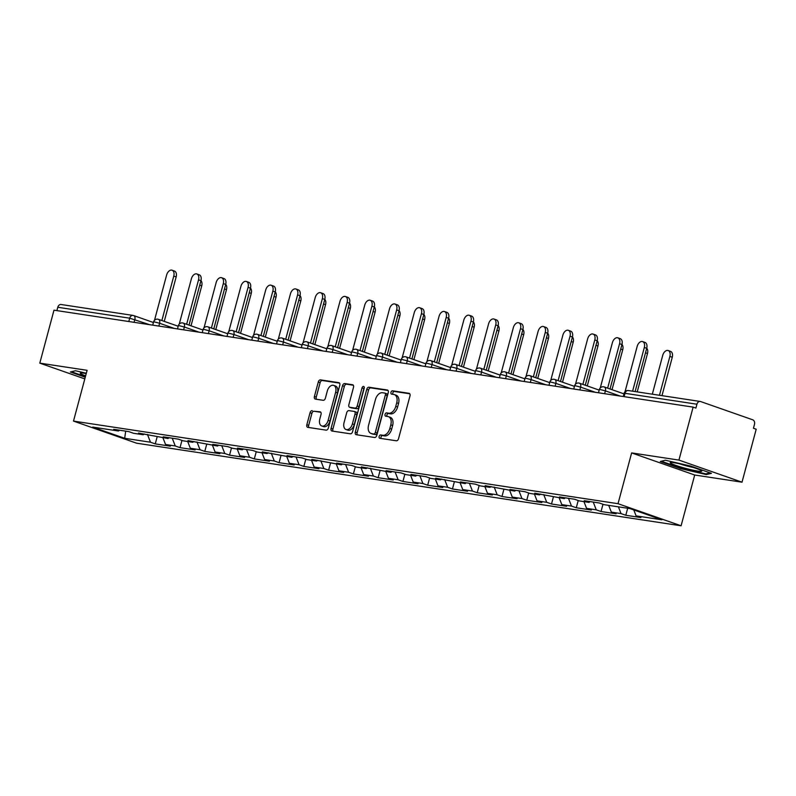 <?xml version="1.0" encoding="UTF-8"?>
<svg xmlns="http://www.w3.org/2000/svg" width="796" height="796" viewBox="0 0 796 796"><rect width="100%" height="100%" fill="white"/><g stroke="black" fill="none" stroke-linecap="round" stroke-linejoin="round"><path stroke-width="1.19" d="M379.145 436.447A1.731 1.095 -70.7 0 0 379.662 438.248A1.731 1.095 -70.7 0 0 379.791 438.278L396.348 440.785A2.468 1.562 -70.7 0 0 398.547 438.646L409.99 395.92A2.468 1.562 -70.7 0 0 409.253 393.353A2.468 1.562 -70.7 0 0 409.064 393.314L392.518 390.806A1.731 1.095 -70.7 0 0 390.975 392.299A1.731 1.095 -70.7 0 0 391.493 394.09A1.731 1.095 -70.7 0 0 391.622 394.129L393.761 394.448A7.9 4.995 -70.7 0 1 394.338 394.597A7.9 4.995 -70.7 0 1 396.716 402.806L395.761 406.358A7.9 4.995 -70.7 0 1 388.737 413.204L386.597 412.875A1.731 1.095 -70.7 0 0 385.065 414.378A1.731 1.095 -70.7 0 0 385.582 416.169A1.731 1.095 -70.7 0 0 385.712 416.199L387.851 416.527A7.9 4.995 -70.7 0 1 388.428 416.666A7.9 4.995 -70.7 0 1 390.796 424.875L389.851 428.437A7.9 4.995 -70.7 0 1 382.826 435.273L380.687 434.954A1.731 1.095 -70.7 0 0 379.145 436.447M388.428 416.666L390.269 417.313A7.9 4.995 -70.7 0 1 392.637 425.522L391.682 429.084A7.9 4.995 -70.7 0 1 384.667 435.919L382.518 435.601A1.731 1.095 -70.7 0 0 380.986 437.094A1.731 1.095 -70.7 0 0 381.055 438.467M409.791 393.791L394.348 391.443A1.731 1.095 -70.7 0 0 392.816 392.945A1.731 1.095 -70.7 0 0 392.886 394.319M394.338 394.597L396.179 395.234A7.9 4.995 -70.7 0 1 398.557 403.443L397.602 407.005A7.9 4.995 -70.7 0 1 390.577 413.85L388.438 413.522A1.731 1.095 -70.7 0 0 386.896 415.014A1.731 1.095 -70.7 0 0 386.965 416.388M312.241 410.617A2.468 1.562 -70.7 0 0 310.052 412.756L306.838 424.736A2.468 1.562 -70.7 0 0 307.584 427.303A2.468 1.562 -70.7 0 0 307.763 427.353L326.151 430.139A2.468 1.562 -70.7 0 0 328.34 427.999L339.793 385.274A2.468 1.562 -70.7 0 0 339.046 382.707A2.468 1.562 -70.7 0 0 338.867 382.667L320.48 379.871A2.468 1.562 -70.7 0 0 318.291 382.01L314.41 396.488A2.468 1.562 -70.7 0 0 315.146 399.055A2.468 1.562 -70.7 0 0 315.325 399.104L323.196 400.298A2.468 1.562 -70.7 0 0 325.395 398.159L327.315 390.975A6.597 4.169 -70.7 0 1 333.673 385.383A6.597 4.169 -70.7 0 1 335.653 392.239L328.121 420.368A6.597 4.169 -70.7 0 1 321.763 425.969A6.597 4.169 -70.7 0 1 319.783 419.104L321.037 414.418A2.468 1.562 -70.7 0 0 320.29 411.85A2.468 1.562 -70.7 0 0 320.111 411.811L314.082 411.263A2.468 1.562 -70.7 0 0 311.893 413.393L308.679 425.382A2.468 1.562 -70.7 0 0 308.878 427.522M631.636 452.914L694.699 475.013L742.011 482.187L678.938 460.088L631.636 452.914L618.024 503.689L73.501 421.094L87.112 370.309L39.8 363.135L53.989 310.171L693.127 407.124L695.893 408.089L696.928 404.219L625.009 393.314L624.114 396.657M678.938 460.088L693.127 407.124M355.305 432.089A2.468 1.562 -70.7 0 0 356.041 434.656A2.468 1.562 -70.7 0 0 356.22 434.696L374.608 437.492A2.468 1.562 -70.7 0 0 376.806 435.352L388.249 392.627A2.468 1.562 -70.7 0 0 387.513 390.06A2.468 1.562 -70.7 0 0 387.334 390.02L368.946 387.224A2.468 1.562 -70.7 0 0 366.747 389.363L355.305 432.089L357.135 432.735A2.468 1.562 -70.7 0 0 357.344 434.875M350.379 433.81L331.992 431.024A2.468 1.562 -70.7 0 1 331.813 430.984A2.468 1.562 -70.7 0 1 331.066 428.417L342.519 385.692A2.468 1.562 -70.7 0 1 344.718 383.553L352.578 384.747A2.468 1.562 -70.7 0 1 352.757 384.786A2.468 1.562 -70.7 0 1 353.504 387.353L348.857 404.686A2.468 1.562 -70.7 0 0 349.603 407.244A2.468 1.562 -70.7 0 0 349.782 407.293L355.006 408.089A2.468 1.562 -70.7 0 0 357.195 405.95L362.031 387.911A1.731 1.095 -70.7 0 1 363.692 386.438A1.731 1.095 -70.7 0 1 364.21 388.239L352.578 431.681A2.468 1.562 -70.7 0 1 350.379 433.81M618.024 503.689L681.097 525.788L136.574 443.193L73.501 421.094M157.2 436.646L155.26 443.889L170.344 446.178L165.558 444.496L162.931 437.75M155.26 443.889L150.484 442.218L124.683 438.298L92.694 427.094L118.485 431.004L113.709 429.323L128.793 431.611L133.569 433.293L143.25 434.755L138.474 433.084L168.016 438.516L163.24 436.845L178.324 439.133L183.1 440.805L192.781 442.277L188.005 440.596L217.547 446.029L212.771 444.357L227.845 446.646L232.631 448.317L242.312 449.79L237.536 448.108L252.611 450.397L257.397 452.078L267.078 453.541L262.302 451.869L291.843 457.302L287.067 455.62L302.142 457.909L306.928 459.59L316.609 461.053L311.833 459.382L341.375 464.814L336.599 463.143L351.673 465.431L356.459 467.103L366.14 468.575L361.364 466.894L390.906 472.327L386.13 470.655L401.204 472.943L405.99 474.615L415.671 476.088L410.895 474.406L425.969 476.695L430.755 478.376L440.437 479.839L435.661 478.167L465.202 483.6L460.426 481.918L475.501 484.207L480.286 485.888L489.968 487.351L485.192 485.679L514.733 491.112L509.957 489.44L525.032 491.729L529.818 493.401L539.499 494.873L534.723 493.192L564.264 498.624L559.488 496.953L574.563 499.241L579.349 500.913L589.03 502.385L584.254 500.704L599.328 502.992L604.114 504.674L629.915 508.584L661.904 519.798L636.103 515.878L633.795 509.947M627.686 508.246L625.805 515.271L640.889 517.559L636.103 515.878M625.805 515.271L621.029 513.589L611.338 512.127L608.711 505.37M602.98 504.276L601.04 511.51L616.124 513.798L611.338 512.127M601.04 511.51L596.264 509.838L586.572 508.365L583.946 501.609M578.214 500.515L576.274 507.758L591.358 510.037L586.572 508.365M576.274 507.758L571.498 506.077L561.807 504.614L559.18 497.858M553.449 496.764L551.509 503.997L566.593 506.286L561.807 504.614M551.509 503.997L546.733 502.326L537.041 500.853L534.414 494.097M528.683 493.003L526.743 500.236L541.827 502.525L537.041 500.853M526.743 500.236L521.967 498.565L512.276 497.092L509.649 490.336M503.918 489.241L501.978 496.485L517.062 498.774L512.276 497.092M501.978 496.485L497.202 494.804L487.51 493.341L484.883 486.585M479.152 485.49L477.212 492.724L492.296 495.012L487.51 493.341M477.212 492.724L472.436 491.052L462.745 489.58L460.118 482.824M454.387 481.729L452.446 488.973L467.531 491.261L462.745 489.58M452.446 488.973L447.67 487.291L437.979 485.829L435.352 479.073M429.621 477.978L427.681 485.212L442.765 487.5L437.979 485.829M427.681 485.212L422.905 483.54L413.214 482.068L410.587 475.311M404.856 474.217L402.915 481.461L418 483.739L413.214 482.068M402.915 481.461L398.139 479.779L388.448 478.316L385.821 471.56M380.09 470.466L378.15 477.7L393.234 479.988L388.448 478.316M378.15 477.7L373.374 476.028L363.682 474.555L361.056 467.799M355.324 466.705L353.384 473.938L368.468 476.227L363.682 474.555M353.384 473.938L348.608 472.267L338.917 470.794L336.29 464.038M330.559 462.944L328.619 470.187L343.703 472.476L338.917 470.794M328.619 470.187L323.843 468.516L314.151 467.043L311.525 460.287M305.793 459.192L303.853 466.426L318.937 468.715L314.151 467.043M303.853 466.426L299.077 464.755L289.386 463.282L286.759 456.526M281.028 455.431L279.088 462.675L294.172 464.964L289.386 463.282M279.088 462.675L274.312 460.993L264.62 459.531L261.993 452.775M256.262 451.68L254.322 458.914L269.406 461.202L264.62 459.531M254.322 458.914L249.546 457.242L239.855 455.77L237.228 449.014M231.497 447.919L229.556 455.163L244.641 457.451L239.855 455.77M229.556 455.163L224.78 453.481L215.089 452.019L212.462 445.262M206.731 444.168L204.791 451.402L219.875 453.69L215.089 452.019M204.791 451.402L200.015 449.73L190.324 448.257L187.697 441.501M181.966 440.407L180.025 447.641L195.11 449.929L190.324 448.257M180.025 447.641L175.249 445.969L165.558 444.496M144.355 433.979L143.25 434.755M175.249 445.969L172.225 438.208M169.12 437.73L168.016 438.516M200.015 449.73L196.99 441.959M193.886 441.491L192.781 442.277M224.78 453.481L221.756 445.72M218.651 445.243L217.547 446.029M249.546 457.242L246.521 449.471M243.417 449.004L242.312 449.79M274.312 460.993L271.287 453.232M268.182 452.765L267.078 453.541M299.077 464.755L296.052 456.994M292.948 456.516L291.843 457.302M323.843 468.516L320.818 460.745M317.713 460.277L316.609 461.053M348.608 472.267L345.583 464.506M342.479 464.028L341.375 464.814M373.374 476.028L370.349 468.257M367.245 467.789L366.14 468.575M398.139 479.779L395.115 472.018M392.01 471.54L390.906 472.327M422.905 483.54L419.88 475.769M416.776 475.302L415.671 476.088M447.67 487.291L444.646 479.53M441.541 479.063L440.437 479.839M472.436 491.052L469.411 483.291M466.307 482.814L465.202 483.6M497.202 494.804L494.177 487.043M491.072 486.575L489.968 487.351M521.967 498.565L518.942 490.804M515.838 490.326L514.733 491.112M546.733 502.326L543.708 494.555M540.603 494.087L539.499 494.873M571.498 506.077L568.473 498.316M565.369 497.838L564.264 498.624M596.264 509.838L593.239 502.067M590.135 501.599L589.03 502.385M621.029 513.589L618.402 506.833M742.011 482.187L756.2 429.223L753.444 428.258L754.479 424.387A3.771 2.905 98.6 0 0 752.688 419.79L700.659 401.562A3.771 2.905 98.6 0 0 700.251 401.463A3.771 2.905 98.6 0 0 696.928 404.219M39.8 363.135L84.804 378.896M56.894 310.609L57.79 307.266A3.771 2.905 -81.4 0 1 61.113 304.51L133.022 315.415A3.771 2.905 -81.4 0 1 133.429 315.514A3.771 2.388 109.3 0 1 133.708 315.584A3.771 2.388 109.3 0 1 134.842 319.504L134.086 322.32M694.699 475.013L681.097 525.788M119.589 430.218L118.485 431.004M150.484 442.218L147.459 434.447M124.683 438.298L125.688 431.143M706.36 474.585L711.435 473.312L690.948 466.138L665.376 460.227L660.302 461.491L680.789 468.665L706.36 474.585L706.599 473.69M86.316 373.244L75.451 370.737L70.376 372.001L85.262 377.214M388.05 390.488L370.787 387.871A2.468 1.562 -70.7 0 0 368.588 390.01L357.135 432.735M373.792 433.91A1.731 1.095 -70.7 0 0 375.324 432.407L385.373 394.906A1.731 1.095 -70.7 0 0 384.856 393.115A1.731 1.095 -70.7 0 0 384.727 393.075L382.468 392.736A7.9 4.995 -70.7 0 0 375.443 399.572L368.578 425.213A7.9 4.995 -70.7 0 0 370.956 433.422A7.9 4.995 -70.7 0 0 371.523 433.561L375.622 434.546A1.731 1.095 -70.7 0 0 377.165 433.054L375.324 432.407M384.975 393.164L386.567 393.721A1.731 1.095 -70.7 0 1 386.687 393.751A1.731 1.095 -70.7 0 1 387.214 395.552L377.165 433.054M370.956 433.422L372.787 434.069A7.9 4.995 -70.7 0 0 373.364 434.208L371.523 433.561M375.622 434.546L373.364 434.208M353.305 385.224L346.549 384.199A2.468 1.562 -70.7 0 0 344.36 386.329L332.907 429.054A2.468 1.562 -70.7 0 0 333.106 431.193M351.275 407.811A2.468 1.562 -70.7 0 0 351.444 407.89A2.468 1.562 -70.7 0 0 351.623 407.94L356.847 408.726A2.468 1.562 -70.7 0 0 359.036 406.587L363.871 388.548L362.031 387.911M364.299 387.662A1.731 1.095 -70.7 0 0 363.871 388.548M344.041 422.666A6.597 4.169 -70.7 0 0 346.031 429.522A6.597 4.169 -70.7 0 0 352.379 423.93L355.036 414.019A2.468 1.562 -70.7 0 0 354.29 411.452A2.468 1.562 -70.7 0 0 354.111 411.413L348.897 410.617A2.468 1.562 -70.7 0 0 346.698 412.756L344.041 422.666M346.031 429.522L347.872 430.168A6.597 4.169 -70.7 0 0 354.22 424.576L352.379 423.93M354.459 411.532L355.951 412.049A2.468 1.562 -70.7 0 1 356.13 412.099A2.468 1.562 -70.7 0 1 356.877 414.666L354.22 424.576M320.838 412.278L314.082 411.263M321.763 425.969L323.604 426.616A6.597 4.169 -70.7 0 0 329.952 421.014L328.121 420.368M333.673 385.383L335.504 386.02A6.597 4.169 -70.7 0 1 337.494 392.886L329.952 421.014M339.594 383.135L322.32 380.518A2.468 1.562 -70.7 0 0 320.121 382.657L316.251 397.134A2.468 1.562 -70.7 0 0 316.45 399.274M680.948 468.098L680.789 468.665M668.172 350.538L670.56 351.384A5.662 3.572 109.3 0 1 672.262 357.265L669.874 356.419A5.662 3.572 -70.7 0 0 668.172 350.538A5.662 3.572 -70.7 0 0 662.73 355.344L652.322 394.189M659.466 395.274L669.874 356.419M661.983 395.652L672.262 357.265M642.621 341.584L645.009 342.429A5.662 3.572 109.3 0 1 646.71 348.31L644.322 347.464A5.662 3.572 -70.7 0 0 642.621 341.584A5.662 3.572 -70.7 0 0 637.178 346.389L625.039 391.682M646.71 348.31L635.108 391.582M644.322 347.464L632.601 391.194M697.953 471.103A16.338 1.502 -165 0 0 701.644 470.864A16.338 1.502 -165 0 0 690.49 466.625A16.338 1.502 -165 0 0 674.043 462.735A16.338 1.502 -165 0 0 670.481 462.516A16.338 1.502 -165 0 0 679.147 466.496A16.338 1.502 -165 0 0 697.953 471.103M710.042 472.834L705.853 473.879L681.077 468.147L661.347 461.232M679.505 463.779A12.378 1.134 -165 0 0 693.187 467.451M85.411 376.647L71.421 371.742M86.227 373.603A16.338 1.502 -165 0 0 80.545 373.025A16.338 1.502 -165 0 0 85.63 375.821M646.73 348.23A5.662 3.572 109.3 0 1 647.496 353.504L645.506 352.807M637.218 391.901L647.496 353.504M621.965 344.469A5.662 3.572 109.3 0 1 622.731 349.752L620.741 349.046M612.034 389.692L622.731 349.752M597.199 340.718A5.662 3.572 109.3 0 1 597.965 345.991L595.975 345.295M587.269 385.931L597.965 345.991M572.433 336.957A5.662 3.572 109.3 0 1 573.2 342.23L571.21 341.534M562.503 382.18L573.2 342.23M547.668 333.196A5.662 3.572 109.3 0 1 548.444 338.479L546.444 337.773M537.738 378.418L548.444 338.479M617.855 337.832L620.243 338.668A5.662 3.572 109.3 0 1 621.945 344.549L619.557 343.713A5.662 3.572 -70.7 0 0 617.855 337.832A5.662 3.572 -70.7 0 0 612.413 342.628L600.274 387.921M621.945 344.549L610.034 388.995M619.557 343.713L607.647 388.15M593.09 334.071L595.478 334.907A5.662 3.572 109.3 0 1 597.179 340.788L594.791 339.952A5.662 3.572 -70.7 0 0 593.09 334.071A5.662 3.572 -70.7 0 0 587.647 338.867L575.508 384.17M597.179 340.788L585.269 385.234M594.791 339.952L582.881 384.398M568.324 330.32L570.712 331.156A5.662 3.572 109.3 0 1 572.414 337.036L570.026 336.201A5.662 3.572 -70.7 0 0 568.324 330.32A5.662 3.572 -70.7 0 0 562.881 335.116L550.742 380.408M572.414 337.036L560.503 381.473M570.026 336.201L558.115 380.637M543.559 326.559L545.947 327.395A5.662 3.572 109.3 0 1 547.648 333.275L545.26 332.439A5.662 3.572 -70.7 0 0 543.559 326.559A5.662 3.572 -70.7 0 0 538.116 331.355L525.977 376.657M547.648 333.275L535.738 377.722M545.26 332.439L533.35 376.886M518.793 322.808L521.181 323.644A5.662 3.572 109.3 0 1 522.882 329.524L520.494 328.688A5.662 3.572 -70.7 0 0 518.793 322.808A5.662 3.572 -70.7 0 0 513.35 327.604L501.211 372.896M522.882 329.524L510.972 373.961M520.494 328.688L508.584 373.125M522.902 329.445A5.662 3.572 109.3 0 1 523.678 334.718L521.678 334.022M512.972 374.667L523.678 334.718M494.027 319.047L496.415 319.883A5.662 3.572 109.3 0 1 498.117 325.763L495.729 324.927A5.662 3.572 -70.7 0 0 494.027 319.047A5.662 3.572 -70.7 0 0 488.585 323.843L476.446 369.135M498.117 325.763L486.207 370.21M495.729 324.927L483.819 369.374M498.137 325.683A5.662 3.572 109.3 0 1 498.913 330.967L496.913 330.26M488.207 370.906L498.913 330.967M469.262 315.286L471.65 316.131A5.662 3.572 109.3 0 1 473.351 322.012L470.963 321.166A5.662 3.572 -70.7 0 0 469.262 315.286A5.662 3.572 -70.7 0 0 463.819 320.091L451.68 365.384M473.351 322.012L461.441 366.449M470.963 321.166L459.053 365.613M473.371 321.932A5.662 3.572 109.3 0 1 474.147 327.206L472.147 326.509M463.441 367.155L474.147 327.206M444.496 311.535L446.884 312.37A5.662 3.572 109.3 0 1 448.586 318.251L446.198 317.415A5.662 3.572 -70.7 0 0 444.496 311.535A5.662 3.572 -70.7 0 0 439.054 316.33L426.915 361.623M448.586 318.251L436.676 362.697M446.198 317.415L434.288 361.852M448.606 318.171A5.662 3.572 109.3 0 1 449.382 323.455L447.382 322.748M438.676 363.394L449.382 323.455M419.731 307.773L422.119 308.609A5.662 3.572 109.3 0 1 423.82 314.49L421.432 313.654A5.662 3.572 -70.7 0 0 419.731 307.773A5.662 3.572 -70.7 0 0 414.288 312.569L402.149 357.872M423.82 314.49L411.91 358.936M421.432 313.654L409.522 358.1M423.84 314.42A5.662 3.572 109.3 0 1 424.616 319.694L422.616 318.997M413.91 359.633L424.616 319.694M394.965 304.022L397.353 304.858A5.662 3.572 109.3 0 1 399.055 310.738L396.667 309.903A5.662 3.572 -70.7 0 0 394.965 304.022A5.662 3.572 -70.7 0 0 389.523 308.818L377.384 354.111M399.055 310.738L387.145 355.175M396.667 309.903L384.757 354.339M399.075 310.659A5.662 3.572 109.3 0 1 399.851 315.932L397.851 315.236M389.144 355.882L399.851 315.932M370.2 300.261L372.588 301.097A5.662 3.572 109.3 0 1 374.289 306.977L371.901 306.142A5.662 3.572 -70.7 0 0 370.2 300.261A5.662 3.572 -70.7 0 0 364.757 305.057L352.618 350.359M374.289 306.977L362.379 351.424M371.901 306.142L359.991 350.588M374.309 306.898A5.662 3.572 109.3 0 1 375.085 312.181L373.085 311.475M364.379 352.121L375.085 312.181M345.434 296.51L347.822 297.346A5.662 3.572 109.3 0 1 349.524 303.226L347.136 302.39A5.662 3.572 -70.7 0 0 345.434 296.51A5.662 3.572 -70.7 0 0 339.991 301.306L327.853 346.598M349.524 303.226L337.613 347.663M347.136 302.39L335.225 346.827M349.543 303.147A5.662 3.572 109.3 0 1 350.32 308.42L348.32 307.724M339.613 348.369L350.32 308.42M320.669 292.749L323.057 293.585A5.662 3.572 109.3 0 1 324.758 299.465L322.37 298.629A5.662 3.572 -70.7 0 0 320.669 292.749A5.662 3.572 -70.7 0 0 315.226 297.545L303.087 342.837M324.758 299.465L312.848 343.912M322.37 298.629L310.46 343.076M324.778 299.386A5.662 3.572 109.3 0 1 325.554 304.669L323.554 303.963M314.848 344.608L325.554 304.669M295.903 288.988L298.291 289.834A5.662 3.572 109.3 0 1 299.993 295.714L297.605 294.868A5.662 3.572 -70.7 0 0 295.903 288.988A5.662 3.572 -70.7 0 0 290.46 293.794L278.321 339.086M299.993 295.714L288.082 340.151M297.605 294.868L285.694 339.315M300.012 295.634A5.662 3.572 109.3 0 1 300.788 300.908L298.789 300.211M290.082 340.857L300.788 300.908M271.137 285.237L273.525 286.072A5.662 3.572 109.3 0 1 275.227 291.953L272.839 291.117A5.662 3.572 -70.7 0 0 271.137 285.237A5.662 3.572 -70.7 0 0 265.695 290.033L253.556 335.325M275.227 291.953L263.317 336.4M272.839 291.117L260.929 335.554M275.247 291.873A5.662 3.572 109.3 0 1 276.023 297.157L274.023 296.45M265.317 337.096L276.023 297.157M246.372 281.476L248.76 282.321A5.662 3.572 109.3 0 1 250.461 288.202L248.073 287.356A5.662 3.572 -70.7 0 0 246.372 281.476A5.662 3.572 -70.7 0 0 240.929 286.271L228.79 331.574M250.461 288.202L238.551 332.638M248.073 287.356L236.163 331.803M250.481 288.122A5.662 3.572 109.3 0 1 251.257 293.396L249.257 292.699M240.551 333.335L251.257 293.396M221.606 277.724L223.994 278.56A5.662 3.572 109.3 0 1 225.696 284.441L223.308 283.605A5.662 3.572 -70.7 0 0 221.606 277.724A5.662 3.572 -70.7 0 0 216.164 282.52L204.025 327.813M225.696 284.441L213.786 328.877M223.308 283.605L211.398 328.042M225.716 284.361A5.662 3.572 109.3 0 1 226.492 289.635L224.492 288.938M215.786 329.584L226.492 289.635M196.841 273.963L199.229 274.799A5.662 3.572 109.3 0 1 200.93 280.68L198.542 279.844A5.662 3.572 -70.7 0 0 196.841 273.963A5.662 3.572 -70.7 0 0 191.398 278.759L179.259 324.062M200.93 280.68L189.02 325.126M198.542 279.844L186.632 324.29M200.95 280.6A5.662 3.572 109.3 0 1 201.726 285.883L199.726 285.177M191.02 325.823L201.726 285.883M172.075 270.212L174.463 271.048A5.662 3.572 109.3 0 1 176.165 276.928L173.777 276.093A5.662 3.572 -70.7 0 0 172.075 270.212A5.662 3.572 -70.7 0 0 166.633 275.008L154.494 320.3M176.165 276.928L164.255 321.365M173.777 276.093L161.867 320.529M628.74 390.657A3.771 2.905 98.6 0 0 628.333 390.547A3.771 2.905 98.6 0 0 625.009 393.314L624.124 393.304A3.771 3.771 0 0 1 628.333 390.547L700.251 401.463M128.803 321.524L129.698 318.181L57.79 307.266M149.588 324.668L129.698 318.181A3.771 2.905 -81.4 0 1 133.022 315.415A3.771 3.771 0 0 1 133.708 315.584L153.429 322.499M620.134 396.05L605.388 390.886L604.632 393.702M600.244 389.552L605.388 390.886A3.771 2.388 109.3 0 0 604.254 386.965A3.771 3.771 0 0 0 599.358 389.543L600.244 389.552M603.975 386.896A3.771 2.388 109.3 0 1 604.254 386.965L623.974 393.871M595.368 392.299L580.622 387.125L579.866 389.94M570.603 388.538L555.857 383.374L555.101 386.189M545.837 384.786L531.091 379.612L530.335 382.428M521.072 381.025L506.326 375.861L505.569 378.677M496.306 377.264L481.56 372.1L480.804 374.916M471.54 373.513L456.795 368.339L456.038 371.155M446.775 369.752L432.029 364.588L431.273 367.404M422.009 366.001L407.263 360.827L406.507 363.643M397.244 362.24L382.498 357.076L381.742 359.892M372.478 358.489L357.732 353.315L356.976 356.13M347.713 354.727L332.967 349.563L332.211 352.379M322.947 350.966L308.201 345.802L307.445 348.618M298.182 347.215L283.436 342.041L282.68 344.867M273.416 343.454L258.67 338.29L257.914 341.106M248.65 339.703L233.905 334.529L233.148 337.345M223.885 335.942L209.139 330.778L208.383 333.594M199.119 332.191L184.374 327.017L183.617 329.833M174.354 328.43L159.608 323.266L158.852 326.081M575.478 385.801L580.622 387.125A3.771 2.388 109.3 0 0 579.488 383.204A3.771 3.771 0 0 0 574.593 385.791L575.478 385.801M579.209 383.135A3.771 2.388 109.3 0 1 579.488 383.204L599.209 390.12M550.713 382.04L555.857 383.374A3.771 2.388 109.3 0 0 554.722 379.453A3.771 3.771 0 0 0 549.827 382.03L550.713 382.04M554.444 379.384A3.771 2.388 109.3 0 1 554.722 379.453L574.443 386.358M525.947 378.289L531.091 379.612A3.771 2.388 109.3 0 0 529.957 375.692A3.771 3.771 0 0 0 525.062 378.279L525.947 378.289M529.678 375.622A3.771 2.388 109.3 0 1 529.957 375.692L549.678 382.607M501.181 374.528L506.326 375.861A3.771 2.388 109.3 0 0 505.191 371.941A3.771 3.771 0 0 0 500.296 374.518L501.181 374.528M504.913 371.871A3.771 2.388 109.3 0 1 505.191 371.941L524.912 378.846M476.416 370.777L481.56 372.1A3.771 2.388 109.3 0 0 480.426 368.18A3.771 3.771 0 0 0 475.53 370.767L476.416 370.777M480.147 368.11A3.771 2.388 109.3 0 1 480.426 368.18L500.147 375.095M451.65 367.016L456.795 368.339A3.771 2.388 109.3 0 0 455.66 364.419A3.771 3.771 0 0 0 450.765 367.006L451.65 367.016M455.382 364.359A3.771 2.388 109.3 0 1 455.66 364.419L475.381 371.334M426.885 363.255L432.029 364.588A3.771 2.388 109.3 0 0 430.895 360.668A3.771 3.771 0 0 0 425.999 363.245L426.885 363.255M430.616 360.598A3.771 2.388 109.3 0 1 430.895 360.668L450.616 367.573M402.119 359.503L407.263 360.827A3.771 2.388 109.3 0 0 406.129 356.906A3.771 3.771 0 0 0 401.234 359.493L402.119 359.503M405.851 356.837A3.771 2.388 109.3 0 1 406.129 356.906L425.85 363.822M377.354 355.742L382.498 357.076A3.771 2.388 109.3 0 0 381.364 353.155A3.771 3.771 0 0 0 376.468 355.732L377.354 355.742M381.085 353.086A3.771 2.388 109.3 0 1 381.364 353.155L401.085 360.061M352.588 351.991L357.732 353.315A3.771 2.388 109.3 0 0 356.598 349.394A3.771 3.771 0 0 0 351.703 351.981L352.588 351.991M356.319 349.325A3.771 2.388 109.3 0 1 356.598 349.394L376.319 356.31M327.823 348.23L332.967 349.563A3.771 2.388 109.3 0 0 331.832 345.643A3.771 3.771 0 0 0 326.937 348.22L327.823 348.23M331.554 345.573A3.771 2.388 109.3 0 1 331.832 345.643L351.553 352.548M303.057 344.479L308.201 345.802A3.771 2.388 109.3 0 0 307.067 341.882A3.771 3.771 0 0 0 302.172 344.469L303.057 344.479M306.788 341.812A3.771 2.388 109.3 0 1 307.067 341.882L326.788 348.797M278.292 340.718L283.436 342.041A3.771 2.388 109.3 0 0 282.301 338.121A3.771 3.771 0 0 0 277.406 340.708L278.292 340.718M282.023 338.061A3.771 2.388 109.3 0 1 282.301 338.121L302.022 345.036M253.526 336.957L258.67 338.29A3.771 2.388 109.3 0 0 257.536 334.37A3.771 3.771 0 0 0 252.64 336.957L253.526 336.957M257.257 334.3A3.771 2.388 109.3 0 1 257.536 334.37L277.257 341.275M228.76 333.206L233.905 334.529A3.771 2.388 109.3 0 0 232.77 330.609A3.771 3.771 0 0 0 227.875 333.196L228.76 333.206M232.492 330.539A3.771 2.388 109.3 0 1 232.77 330.609L252.491 337.524M203.995 329.445L209.139 330.778A3.771 2.388 109.3 0 0 208.005 326.858A3.771 3.771 0 0 0 203.109 329.435L203.995 329.445M207.726 326.788A3.771 2.388 109.3 0 1 208.005 326.858L227.726 333.763M179.229 325.693L184.374 327.017A3.771 2.388 109.3 0 0 183.239 323.096A3.771 3.771 0 0 0 178.344 325.683L179.229 325.693M182.961 323.027A3.771 2.388 109.3 0 1 183.239 323.096L202.96 330.012M154.464 321.932L159.608 323.266A3.771 2.388 109.3 0 0 158.474 319.345A3.771 3.771 0 0 0 153.578 321.922L154.464 321.932M158.195 319.276A3.771 2.388 109.3 0 1 158.474 319.345L178.195 326.251M384.667 435.919L382.826 435.273M391.682 429.084L389.851 428.437M392.637 425.522L390.796 424.875M388.438 413.522L386.597 412.875M390.577 413.85L388.737 413.204M397.602 407.005L395.761 406.358M398.557 403.443L396.716 402.806M394.348 391.443L392.518 390.806M382.518 435.601L380.687 434.954M368.588 390.01L366.747 389.363M370.787 387.871L368.946 387.224M387.214 395.552L385.373 394.906M332.907 429.054L331.066 428.417M344.36 386.329L342.519 385.692M346.549 384.199L344.718 383.553M351.623 407.94L349.782 407.293M356.847 408.726L355.006 408.089M359.036 406.587L357.195 405.95M356.877 414.666L355.036 414.019M337.494 392.886L335.653 392.239M316.251 397.134L314.41 396.488M320.121 382.657L318.291 382.01M322.32 380.518L320.48 379.871M308.679 425.382L306.838 424.736M311.893 413.393L310.052 412.756M623.258 396.527L624.124 393.304M598.492 392.766L599.358 389.543M573.727 389.015L574.593 385.791M548.961 385.254L549.827 382.03M524.196 381.503L525.062 378.279M499.43 377.742L500.296 374.518M474.665 373.991L475.53 370.767M449.899 370.23L450.765 367.006M425.134 366.468L425.999 363.245M400.368 362.717L401.234 359.493M375.603 358.956L376.468 355.732M350.847 355.205L351.703 351.981M326.081 351.444L326.937 348.22M301.316 347.693L302.172 344.469M276.55 343.932L277.406 340.708M251.785 340.171L252.64 336.957M227.019 336.419L227.875 333.196M202.254 332.658L203.109 329.435M177.488 328.907L178.344 325.683M152.723 325.146L153.578 321.922M386.687 393.751L384.856 393.115M351.444 407.89L349.603 407.244M356.13 412.099L354.29 411.452"/></g></svg>
